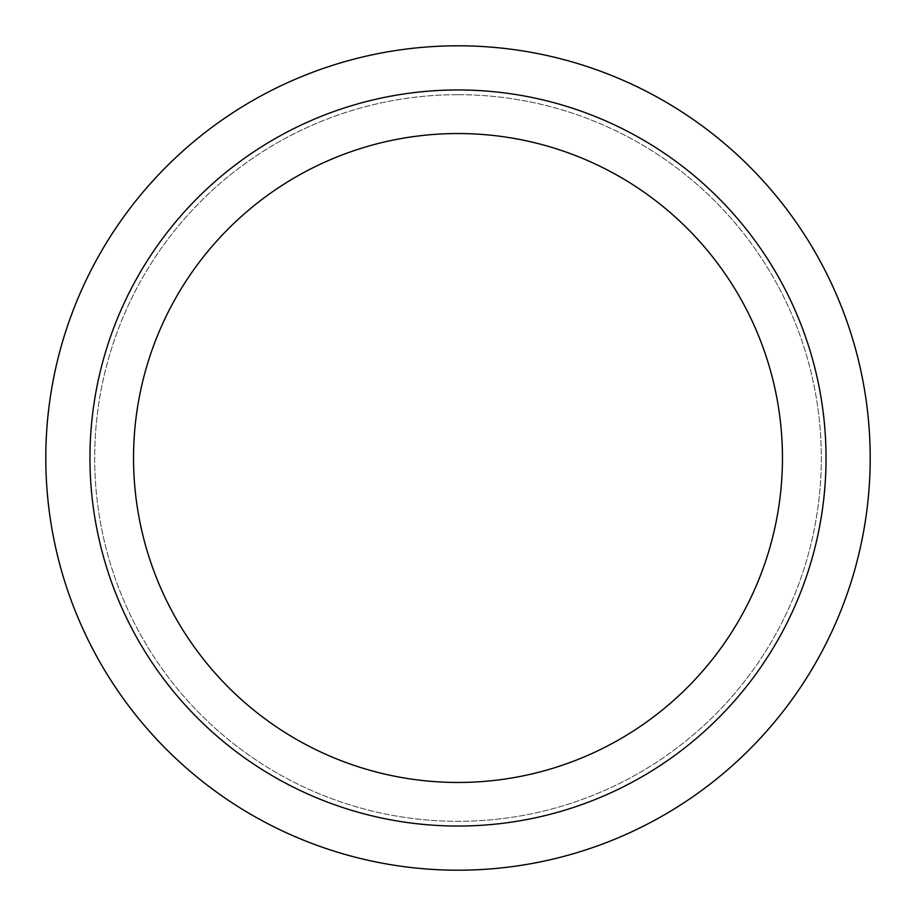 <?xml version="1.0" encoding="UTF-8"?>
<svg xmlns="http://www.w3.org/2000/svg" width="916" height="916" viewBox="0 0 916 916"><rect width="100%" height="100%" fill="white"/><g stroke="black" fill="none" stroke-linecap="round" stroke-linejoin="round"><path stroke-width="0.69" stroke-dasharray="4.58 3.44" d="M458 870.2A412.2 412.2 0 0 1 45.8 458A412.2 412.2 0 0 1 458 45.8A412.2 412.2 0 0 1 870.2 458A412.2 412.2 0 0 1 458 870.2M458 826.037A368.037 368.037 0 0 1 89.963 458A368.037 368.037 0 0 1 458 89.963A368.037 368.037 0 0 1 826.037 458A368.037 368.037 0 0 1 458 826.037M458 133.541A324.459 324.459 0 0 1 782.459 458A324.459 324.459 0 0 1 458 782.459A324.459 324.459 0 0 1 133.541 458A324.459 324.459 0 0 1 458 133.541M458 94.68A363.32 363.32 0 0 1 821.32 458A363.32 363.32 0 0 1 458 821.32A363.32 363.32 0 0 1 94.68 458A363.32 363.32 0 0 1 458 94.68A363.32 363.32 0 0 1 821.32 458A363.32 363.32 0 0 1 458 821.32A363.32 363.32 0 0 1 94.68 458A363.32 363.32 0 0 1 458 94.68"/><path stroke-width="1.37" d="M458 870.2A412.2 412.2 0 0 1 45.8 458A412.2 412.2 0 0 1 458 45.8A412.2 412.2 0 0 1 870.2 458A412.2 412.2 0 0 1 458 870.2M458 826.037A368.037 368.037 0 0 1 89.963 458A368.037 368.037 0 0 1 458 89.963A368.037 368.037 0 0 1 826.037 458A368.037 368.037 0 0 1 458 826.037M458 133.541A324.459 324.459 0 0 1 782.459 458A324.459 324.459 0 0 1 458 782.459A324.459 324.459 0 0 1 133.541 458A324.459 324.459 0 0 1 458 133.541"/></g></svg>

